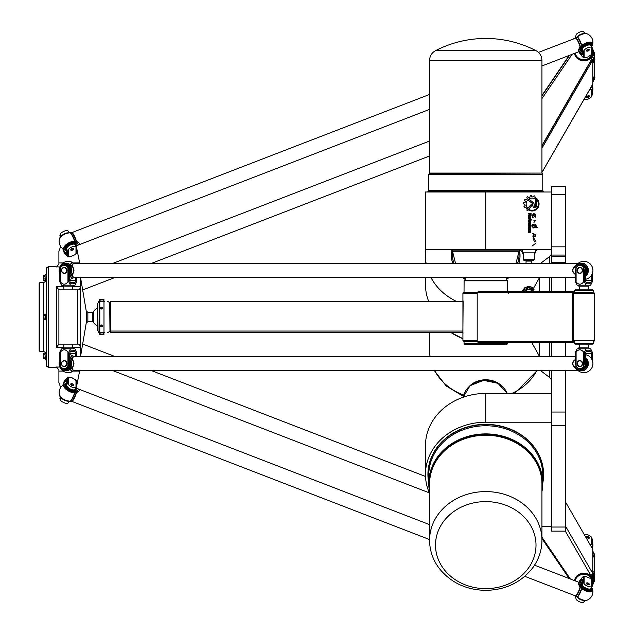 <?xml version="1.0" encoding="UTF-8"?>
<svg xmlns="http://www.w3.org/2000/svg" width="634" height="634" viewBox="0 0 634 634"><rect width="100%" height="100%" fill="white"/><g stroke="black" fill="none" stroke-linecap="round" stroke-linejoin="round"><path stroke-width="0.95" d="M551.699 527.028L551.699 531.141L565.409 531.141L565.409 527.028L551.699 527.028L551.699 425.731L565.409 425.731L565.409 412.029L551.699 412.029L551.699 425.731M551.699 277.367L551.699 291.236M551.699 342.764L551.699 356.633M551.699 370.557L551.699 412.029M551.699 194.757L565.409 194.757L565.409 186.531L551.699 186.531L551.699 263.443M539.645 342.764L539.645 356.633L531.863 342.764M531.863 291.236L539.645 277.367L539.645 291.236M565.409 425.731L565.409 527.028M551.699 256.524L565.409 256.524L565.409 255.058L551.699 255.058L565.409 255.058L565.409 246.832L551.699 246.832M565.409 263.443L565.409 262.738L551.699 262.738M565.409 277.367L565.409 291.236M565.409 342.764L565.409 356.633M565.409 370.557L565.409 412.029M565.409 194.757L565.409 246.832M565.409 256.524L565.409 262.738M526.466 291.236L526.466 290.214L528.067 289.159L526.204 290.055L526.204 291.157L525.602 291.347M531.974 291.347L531.371 291.157L531.371 290.055L529.517 289.159L531.118 290.214L531.118 291.236M531.118 288.319L529.517 287.733A1.094 0.951 180 0 1 529.517 289.159L528.067 289.159A1.094 0.951 180 0 1 528.067 287.733L531.34 288.319L531.53 289.262A2.742 2.377 0 0 0 531.371 288.478M528.067 289.532L529.517 289.532M525.57 291.236A3.289 2.845 0 0 1 525.602 289.928L526.244 289.69M529.517 287.63L526.204 288.478L526.846 287.86M530.729 287.86L531.34 288.319M531.371 289.572L531.974 289.928L531.371 289.572M531.34 289.69L531.974 289.928A3.289 2.845 0 0 1 532.029 291.133M528.067 287.63L526.466 288.319M456.393 301.38A60.301 52.218 180 0 1 430.858 277.367M426.111 263.443A60.301 52.218 180 0 1 425.462 255.764A60.301 52.218 180 0 1 425.882 249.574M520.015 255.629A34.26 29.671 180 0 1 520.015 255.764A34.26 29.671 180 0 1 518.85 263.443M509.245 277.367A34.26 29.671 180 0 1 506.312 279.499M465.197 279.499A34.26 29.671 180 0 1 462.273 277.367M452.66 263.443A34.26 29.671 180 0 1 451.495 255.764A34.26 29.671 180 0 1 451.495 255.629M518.763 263.443A34.26 29.671 0 0 0 520.015 255.494A34.26 29.671 0 0 0 519.515 250.43M452.002 250.43A34.26 29.671 0 0 0 451.495 255.494A34.26 29.671 0 0 0 452.747 263.443M462.606 277.367A34.26 29.671 0 0 0 465.197 279.229M506.312 279.229A34.26 29.671 0 0 0 508.904 277.367M462.923 332.882A60.301 52.218 180 0 1 462.218 332.62M428.679 301.38A60.301 52.218 180 0 1 425.462 284.547L425.462 277.367M541.943 526.656L551.699 526.656M551.699 393.437L485.755 393.437A60.301 52.218 180 0 0 425.462 445.662L425.462 474.438A60.301 52.218 180 0 0 429.567 493.395M428.75 483.132A57.829 50.086 0 0 1 427.926 474.715A57.829 50.086 0 0 1 485.755 424.629A57.829 50.086 0 0 1 543.592 474.715A57.829 50.086 0 0 1 542.767 483.132M428.75 475.128L428.75 483.266A57.012 49.373 180 0 0 429.567 491.627L428.75 483.266A57.012 49.373 180 0 1 485.755 433.894A57.012 49.373 180 0 1 542.767 483.266A57.012 49.373 180 0 1 541.943 491.627L542.767 483.266L542.767 475.128A57.012 49.373 0 0 0 485.755 425.755A57.012 49.373 0 0 0 428.75 475.128M551.699 422.22L485.755 422.22A60.301 52.218 180 0 0 425.462 474.438M427.926 474.573A57.829 50.086 0 0 1 427.926 474.438A57.829 50.086 0 0 1 485.755 424.352A57.829 50.086 0 0 1 543.592 474.438A57.829 50.086 0 0 1 543.592 474.573M485.755 588.637A50.252 43.516 0 0 1 442.239 523.359A50.252 43.516 0 0 1 529.271 523.359A50.252 43.516 0 0 1 485.755 588.637M528.558 200.376L532.449 203.593A1.173 1.173 0 0 1 532.877 204.497L532.877 205.852A1.902 1.902 0 0 0 534.779 207.754A1.902 1.902 0 0 0 536.681 205.852L536.657 198.529L535.413 199.876L535.413 205.852A0.642 0.642 0 0 1 534.779 206.494A0.642 0.642 0 0 1 534.137 205.852L534.137 204.362A2.1 2.1 0 0 0 533.384 202.745L529.612 199.607A4.501 4.501 0 0 0 528.558 200.376M531.403 204.267L527.036 208.974L527.036 210.845L532.33 205.131A0.634 0.634 0 0 0 532.291 204.235A0.634 0.634 0 0 0 531.403 204.267M532.988 227.257L537.822 227.503L533.566 225.062M537.822 227.503C535.714 227.693 535.936 222.36 535.35 225.038C535.896 226.14 531.855 222.479 532.473 226.092C533.028 229.667 532.608 223.231 534.565 225.696C535.231 227.661 536.316 228.264 537.822 227.503M532.988 228.066L533.654 227.852M532.925 236.498L534.684 235.919M535.714 234.857L532.719 233.225L534.288 236.371C532.401 235.586 532.298 235.793 533.963 236.997C535.144 236.72 535.722 236.007 535.714 234.857M529.865 215.576L529.865 214.062L530.618 214.062L530.618 215.6L529.865 215.576M528.629 215.568L528.629 216.17L529.493 215.829A0.555 0.555 0 0 0 530.048 216.384L530.476 216.384A0.61 0.61 0 0 0 531.086 215.774L531.086 213.507L528.629 213.507L528.629 214.062L529.469 214.062L529.469 215.132L528.629 215.568M529.073 224.198L529.073 223.39L529.81 223.065L530.135 224.198L529.073 224.198M528.629 223.2L528.629 224.404A0.65 0.65 0 0 0 529.279 225.054L529.929 225.054A0.65 0.65 0 0 0 530.579 224.404L530.579 223.2A0.65 0.65 0 0 0 529.929 222.55L529.279 222.55A0.65 0.65 0 0 0 528.629 223.2M530.175 232.789L530.579 230.879L529.445 230.887L529.192 232.298L529.049 230.514L528.629 230.514L528.629 232.432L529.414 232.829L530.064 231.03L530.175 232.789M528.629 226.005L530.135 226.005L530.579 226.615L531.126 225.458L528.629 225.458L528.629 226.005M531.126 226.861L530.706 227.432L531.126 226.861M528.629 227.432L530.579 227.432L530.579 226.861L528.629 226.861L528.629 227.432M529.826 228.359L530.111 230.158L530.579 230.158L530.579 228.478A0.65 0.65 0 0 0 529.921 227.828L529.271 227.828A0.634 0.634 0 0 0 528.629 228.462L528.629 230.158L529.097 230.158L529.097 228.636L529.826 228.359M529.073 218.334L529.073 217.525L529.81 217.2L530.135 218.334L529.073 218.334M529.929 219.19A0.65 0.65 0 0 0 530.579 218.548L530.579 217.335A0.65 0.65 0 0 0 529.929 216.693L529.279 216.693A0.65 0.65 0 0 0 528.629 217.335L528.629 218.548A0.65 0.65 0 0 0 529.279 219.19L529.929 219.19M529.073 220.442L530.111 220.117L529.818 221.615L529.073 221.29L529.073 220.442M528.629 221.48A0.65 0.65 0 0 0 529.279 222.13L529.929 222.13A0.65 0.65 0 0 0 530.579 221.48L530.579 220.117L531.221 220.117L531.221 219.586L529.295 219.586A0.666 0.666 0 0 0 528.629 220.252L528.629 221.48M531.997 246.103L535.904 243.147L531.997 246.103M535.334 217.2C536.34 215.742 535.706 214.443 533.432 213.317C532.623 214.704 532.417 216.131 532.798 217.589C533.749 216.17 536.15 217.652 533.376 215.243C534.177 213.753 534.834 214.411 535.334 217.2L534.969 216.836M532.766 217.605L532.877 215.164M533.654 237.798L535.69 241.197M532.98 238.012L534.462 241.855M535.682 220.41L533.963 222.407L535.682 220.41L533.733 220.862M537.537 199.583L537.537 200.756A6.364 6.364 0 0 1 529.287 209.696L528.811 210.203A7.029 7.029 0 0 0 537.537 199.583M527.298 207.413A5.865 5.865 0 0 1 535.128 198.965L535.968 198.054A7.093 7.093 0 0 0 534.938 197.483L534.93 196.033A8.432 8.432 0 0 0 534.01 195.755L533.123 196.944A7.093 7.093 0 0 0 531.878 196.865L531.244 195.557A8.432 8.432 0 0 0 530.238 195.716L529.976 197.166A7.093 7.093 0 0 0 528.851 197.618L527.726 196.706A8.432 8.432 0 0 0 526.838 197.317L527.25 198.719A7.093 7.093 0 0 0 526.426 199.615L525.023 199.274A8.432 8.432 0 0 0 524.484 200.201L525.475 201.255A7.093 7.093 0 0 0 525.103 202.444L523.692 202.721A8.432 8.432 0 0 0 523.605 203.799L524.952 204.362A7.093 7.093 0 0 0 525.126 205.567L523.993 206.486A8.432 8.432 0 0 0 524.358 207.445L525.816 207.366A7.093 7.093 0 0 0 526.442 208.317L527.298 207.413M551.699 192.015L425.462 192.015L425.462 249.574L551.699 249.574M534.272 253.957L535.365 252.863L535.365 250.414L537.561 249.574L534.272 252.863L522.21 252.863L523.573 253.957M525.602 260.534L526.046 261.089L531.53 261.089L531.522 263.443L526.054 263.443L526.046 261.089L525.499 260.534M531.371 261.089L531.974 260.534M515.973 263.443L519.016 251.262L520.015 249.574L523.304 252.863L523.304 259.718L524.128 260.534L533.448 260.534L534.272 259.718L523.304 259.718L524.128 260.534L525.435 260.534M534.272 252.863L534.272 259.718L533.448 260.534M532.077 260.534L531.53 261.089M429.408 173.462L541.943 173.074L429.567 173.074L428.75 174.35L428.75 190.644L542.767 190.644L543.592 191.468L427.926 191.468L427.926 192.015M520.015 250.121L451.495 250.121L451.495 249.574M485.755 50.657L435.51 50.657A109.634 109.634 0 0 1 536.007 50.657L485.755 50.657M581.354 51.021L582.099 52.471L580.982 53.906L579.642 51.306M580.982 53.906L581.378 54.389L581.719 53.66L581.378 54.334M582.274 53.644L581.378 53.993L582.099 52.471M575.506 38.214L576.1 34.601A4.937 2.251 152.8 0 1 583.613 31.7L584.516 33.079M584.136 50.213A4.937 2.251 -27.2 0 1 591.649 47.312L591.649 54.429L587.892 56.965L585.341 57.678L584.136 57.329L584.136 50.213L583.232 51.56L583.232 57.314L581.616 55.824L579.278 51.489M584.136 57.329A10.691 9.256 180 0 1 583.232 57.314L583.026 57.742L585.341 57.678M592.148 47.613L591.165 45.696A4.937 2.251 152.8 0 0 586.26 45.703A4.937 2.251 152.8 0 0 582.274 49.698L582.274 54.627A2.195 0.444 -111.1 0 1 582.171 54.936A2.195 0.444 -111.1 0 1 581.378 53.993M586.981 51.124A1.648 0.753 -27.2 0 1 586.434 50.879A1.648 0.753 -27.2 0 1 587.552 49.452A1.648 0.753 -27.2 0 1 589.358 49.373A1.648 0.753 -27.2 0 1 589.248 49.959M579.872 53.597A4.383 3.796 -0 0 0 581.235 55.079A4.383 3.796 180 0 1 579.492 52.051A4.383 3.796 -0 0 0 579.872 53.597M576.805 37.358A4.937 2.251 -27.2 0 1 584.191 33.713M590.975 55.324L592.243 53.835L592.243 48.081L591.649 47.312L592.243 48.081M586.981 97.723A1.648 0.753 -27.2 0 1 586.434 97.47A1.648 0.753 -27.2 0 1 587.892 95.892A1.648 0.753 -27.2 0 1 589.358 95.964A1.648 0.753 -27.2 0 1 589.248 96.558M589.889 89.259L591.649 89.513L591.649 96.63L592.243 94.672L592.243 88.918L591.585 86.303M591.649 96.63A4.937 2.251 -27.2 0 1 584.136 99.53L584.136 99.237M586.767 350.166L589.992 350.166L588.606 351.537L586.371 351.537L586.371 350.848M588.606 351.537L590.389 351.537L589.992 350.166M586.767 283.834L586.371 282.463L588.606 282.463L589.992 283.834L586.767 283.834L586.379 283.255M589.992 283.834L590.389 282.463L588.606 282.463M579.856 368.528A4.937 4.509 90 0 1 576.1 366.325L576.1 352.084C578.604 349.057 581.109 349.057 583.613 352.084L583.613 366.325A4.937 4.509 90 0 1 579.856 368.528L580.974 368.528A4.937 4.509 -90 0 0 585.475 363.591L585.475 353.724L591.284 353.724A2.195 0.896 90 0 0 590.389 351.537M591.284 353.724L591.284 358.408M583.613 366.325L584.516 363.591L584.516 352.084L586.133 348.795L590.626 348.795L592.243 352.084L592.243 360.16M588.178 347.147L589.794 348.795M586.371 351.537A2.195 0.896 90 0 0 585.475 353.724M591.284 275.592L591.284 280.276L585.475 280.276A2.195 0.896 90 0 0 586.371 282.463M585.475 280.276L585.475 270.409A4.937 4.509 -90 0 0 580.974 265.472L579.856 265.472A4.937 4.509 90 0 1 583.613 267.675L583.613 281.916C581.109 284.943 578.604 284.943 576.1 281.916L576.1 267.675A4.937 4.509 90 0 1 579.856 265.472M592.243 273.84L592.243 281.916L590.626 285.205L586.133 285.205L584.516 281.916L584.516 270.409L583.613 267.675M589.794 285.205L588.257 286.853L579.492 286.853L577.954 285.205M590.389 282.463A2.195 0.896 90 0 0 591.284 280.276M579.856 273.42A3.011 2.75 90 0 1 577.106 270.409A3.011 2.75 90 0 1 579.856 267.389A3.011 2.75 90 0 1 582.606 270.409A3.011 2.75 90 0 1 579.856 273.42C576.274 271.407 576.274 269.402 579.856 267.389M576.1 267.675L575.506 270.409L575.506 281.916L577.122 285.205L586.133 285.205M580.784 285.205L586.965 285.205M590.626 285.205L581.616 285.205M579.856 360.58A3.011 2.75 90 0 1 582.606 363.591A3.011 2.75 90 0 1 579.856 366.611A3.011 2.75 90 0 1 577.106 363.591A3.011 2.75 90 0 1 579.856 360.58C576.274 362.593 576.274 364.598 579.856 366.611M586.133 348.795L577.122 348.795L575.506 352.084L575.506 363.591L576.1 366.325M588.257 344.135L588.257 347.147L579.492 347.147L577.954 348.795M579.642 582.694L580.982 580.094L582.099 581.529L581.354 582.979M582.099 581.529L581.378 580.007L582.274 580.356M581.378 579.666L581.719 580.34L581.378 579.611L580.982 580.094M592.148 586.387L591.165 588.304A4.937 2.251 27.2 0 1 586.26 588.297A4.937 2.251 27.2 0 1 582.274 584.302L582.274 579.373A2.195 0.444 -68.9 0 0 582.171 579.064A2.195 0.444 -68.9 0 0 581.378 580.007M579.278 582.511L581.616 578.176L583.232 576.686L583.232 582.44L584.136 583.787L584.136 576.671L585.341 576.322L590.975 578.676L591.649 579.571L591.649 586.688L592.243 585.919L592.243 580.165L590.975 578.676M585.341 576.322L583.026 576.258L583.232 576.686A10.691 9.256 -0 0 1 584.136 576.671M584.516 600.921L583.613 602.3A4.937 2.251 27.2 0 1 576.1 599.399L575.506 595.786M589.248 537.442A1.648 0.753 -152.8 0 1 589.358 538.036A1.648 0.753 -152.8 0 1 587.892 538.107A1.648 0.753 -152.8 0 1 586.434 536.53A1.648 0.753 -152.8 0 1 586.981 536.277M591.681 547.451L592.243 545.082L592.243 539.328L591.649 537.37L591.649 544.487L590.151 544.796M584.191 534.446A4.937 2.251 -152.8 0 1 591.649 537.37M589.248 584.041A1.648 0.753 -152.8 0 1 589.358 584.627A1.648 0.753 -152.8 0 1 587.552 584.548A1.648 0.753 -152.8 0 1 586.434 583.121A1.648 0.753 -152.8 0 1 586.981 582.876M579.872 580.403A4.383 3.796 180 0 0 579.492 581.949A4.383 3.796 -0 0 1 581.235 578.921A4.383 3.796 180 0 0 579.872 580.403M584.191 600.287A4.937 2.251 -152.8 0 1 576.805 596.642M584.136 583.787A4.937 2.251 -152.8 0 0 591.649 586.688L592.243 585.919M585.475 274.728A6.031 5.508 -90 0 0 586.743 268.142A6.031 5.508 -90 0 0 581.64 264.378A6.031 5.508 -90 0 0 577.946 265.939M585.475 276.384A7.275 6.649 -90 0 0 586.981 266.003A7.275 6.649 -90 0 0 577.447 264.798A7.759 3.162 -90 0 1 578.787 262.928L578.747 262.952A7.6 3.099 90 0 0 578.747 262.952A7.6 3.099 90 0 0 577.154 265.044L576.013 266.066L577.526 264.972A7.061 6.443 90 0 1 586.719 266.05A7.061 6.443 90 0 1 585.475 276.075M578.747 262.952L577.59 263.506A7.029 2.861 -90 0 0 575.941 265.908L576.013 266.066M575.838 265.979L575.878 268.214M575.632 274.585C571.931 271.796 571.931 269.006 575.632 266.225M577.709 263.451A6.958 2.837 90 0 0 575.632 266.05C571.599 268.951 571.599 271.851 575.632 274.76M69.811 274.728A6.031 5.508 -90 0 0 71.484 270.409A6.031 5.508 -90 0 0 65.976 264.378A6.031 5.508 -90 0 0 62.283 265.939M59.842 272.565A7.061 6.443 90 0 1 62.362 264.56A7.061 6.443 90 0 1 70.089 264.972L70.414 265.226L70.263 264.798A7.275 6.649 -90 0 0 62.116 264.513A7.275 6.649 -90 0 0 59.842 273.08M73.314 262.936A7.759 3.162 90 0 0 73.298 262.928A7.759 3.162 90 0 0 70.263 264.798L70.089 264.972M69.811 276.384A7.275 6.649 -90 0 0 70.263 276.012A7.759 3.162 90 0 0 73.298 277.882A7.759 3.162 90 0 0 73.314 277.874L73.338 277.858A7.6 3.099 -90 0 1 70.548 275.766L71.61 274.744L70.089 275.838A7.061 6.443 90 0 1 69.811 276.075M70.414 265.226L71.745 265.908L70.548 265.044A7.6 3.099 -90 0 1 73.338 262.952L73.298 262.928A9.042 9.042 0 0 0 59.842 273.84M74.337 277.367A7.029 2.861 90 0 1 71.745 274.902L71.61 274.744M71.61 266.066L71.745 265.908A7.029 2.861 90 0 1 74.337 263.443M71.84 274.831L71.84 265.979M71.983 266.225C74.36 269.014 74.36 271.804 71.983 274.585M575.506 277.367L74.241 277.367A6.958 2.837 -90 0 1 72.03 274.76C74.574 271.859 74.574 268.959 72.03 266.05A6.958 2.837 -90 0 1 74.241 263.443L577.725 263.443M577.946 368.061A6.031 5.508 -90 0 0 581.64 369.622A6.031 5.508 -90 0 0 586.743 365.858A6.031 5.508 -90 0 0 585.475 359.272M585.475 357.925A7.061 6.443 90 0 1 586.719 367.95A7.061 6.443 90 0 1 577.526 369.028L577.447 369.202A7.275 6.649 -90 0 0 586.981 367.997A7.275 6.649 -90 0 0 585.475 357.616M577.209 368.774L575.941 368.092L577.154 368.956A7.6 3.099 90 0 0 578.747 371.048L578.787 371.072A7.759 3.162 -90 0 1 577.447 369.202L577.526 369.028M576.013 367.934L575.941 368.092A7.029 2.861 -90 0 0 577.59 370.494L578.747 371.048A7.6 3.099 90 0 0 578.771 371.064M575.878 365.786L575.838 368.021M575.632 367.775C571.931 364.986 571.931 362.196 575.632 359.415M575.632 359.24C571.599 362.141 571.599 365.041 575.632 367.95A6.958 2.837 90 0 0 577.709 370.549M62.283 368.061A6.031 5.508 -90 0 0 65.976 369.622A6.031 5.508 -90 0 0 71.484 363.591A6.031 5.508 -90 0 0 69.811 359.272M69.811 357.925A7.061 6.443 90 0 1 70.089 358.162L70.414 358.416L70.263 357.988A7.275 6.649 -90 0 0 69.811 357.616M70.414 358.416L71.745 359.098L70.548 358.234A7.6 3.099 -90 0 1 73.338 356.142L73.298 356.118A7.759 3.162 90 0 0 73.298 356.118A7.759 3.162 90 0 0 70.263 357.988L70.089 358.162M59.842 360.92A7.275 6.649 -90 0 0 62.116 369.487A7.275 6.649 -90 0 0 70.263 369.202A7.759 3.162 90 0 0 73.298 371.072A7.759 3.162 90 0 0 73.314 371.064M70.089 369.028L71.745 368.092L70.089 369.028A7.061 6.443 90 0 1 62.362 369.44A7.061 6.443 90 0 1 59.842 361.435M59.842 360.16A9.042 9.042 0 0 0 73.298 371.072L73.338 371.048A7.6 3.099 -90 0 1 70.548 368.956L70.414 368.774M74.337 370.557A7.029 2.861 90 0 1 71.745 368.092L71.61 367.934M71.61 359.256L71.745 359.098A7.029 2.861 90 0 1 74.337 356.633M71.84 368.021L71.84 359.169M71.983 359.415C74.36 362.204 74.36 364.994 71.983 367.775M577.725 370.557L74.241 370.557A6.958 2.837 -90 0 1 72.03 367.95C74.574 365.049 74.574 362.149 72.03 359.24A6.958 2.837 -90 0 1 74.241 356.633L575.506 356.633M71.103 350.166L74.329 350.166L72.942 351.537L70.707 351.537L70.707 350.848M72.942 351.537L74.725 351.537L74.329 350.166M71.103 283.834L70.707 282.463L72.942 282.463L74.329 283.834L71.103 283.834L70.715 283.255M74.329 283.834L74.725 282.463L72.942 282.463M64.192 368.528A4.937 4.509 90 0 1 60.436 366.325L60.436 352.084C62.94 349.057 65.445 349.057 67.949 352.084L67.949 366.325A4.937 4.509 90 0 1 64.192 368.528L65.31 368.528A4.937 4.509 -90 0 0 69.811 363.591L69.811 353.724L75.62 353.724A2.195 0.896 90 0 0 74.725 351.537M75.62 353.724L75.62 356.633M67.949 366.325L68.852 363.591L68.852 352.084L70.469 348.795L74.963 348.795L76.579 352.084L76.579 356.633M72.514 347.147L74.13 348.795M70.707 351.537A2.195 0.896 90 0 0 69.811 353.724M75.62 277.367L75.62 280.276L69.811 280.276A2.195 0.896 90 0 0 70.707 282.463M69.811 280.276L69.811 270.409A4.937 4.509 -90 0 0 65.31 265.472L64.192 265.472A4.937 4.509 90 0 1 67.949 267.675L67.949 281.916C65.445 284.943 62.94 284.943 60.436 281.916L60.436 267.675A4.937 4.509 90 0 1 64.192 265.472M76.579 277.367L76.579 281.916L74.963 285.205L70.469 285.205L68.852 281.916L68.852 270.409L67.949 267.675M74.13 285.205L72.593 286.853L63.828 286.853L62.829 285.34M74.725 282.463A2.195 0.896 90 0 0 75.62 280.276M64.192 273.42A3.011 2.75 90 0 1 61.443 270.409A3.011 2.75 90 0 1 64.192 267.389A3.011 2.75 90 0 1 66.942 270.409A3.011 2.75 90 0 1 64.192 273.42C60.61 271.407 60.61 269.402 64.192 267.389M62.29 285.205L62.806 285.332M60.436 267.675L59.842 270.409L59.842 281.916L61.458 285.205L70.469 285.205M65.12 285.205L71.301 285.205M74.963 285.205L65.952 285.205M64.192 360.58A3.011 2.75 90 0 1 66.942 363.591A3.011 2.75 90 0 1 64.192 366.611A3.011 2.75 90 0 1 61.443 363.591A3.011 2.75 90 0 1 64.192 360.58C60.61 362.593 60.61 364.598 64.192 366.611M65.952 348.795L70.469 348.795L61.458 348.795L59.842 352.084L59.842 363.591L60.436 366.325M62.837 348.66L71.301 348.795M70.469 348.795L65.12 348.795M46.52 267.936L46.282 365.612L46.52 267.936L48.335 266.668L48.652 367.435L48.652 266.565L59.85 266.954M46.282 319.687L45.236 319.916L45.236 314.084L46.282 314.313M45.062 278.944L43.477 278.944L43.477 280.363L45.062 280.363L45.062 275.307L43.477 275.307L43.326 275.861L43.453 275.394M44.951 353.891L43.477 353.637L43.326 358.139L43.477 358.693L45.062 358.693L45.062 353.637M45.062 276.416L43.477 276.416L43.477 278.944M43.477 275.307L43.477 276.416M45.062 357.275L43.477 357.275L43.477 358.693M43.477 280.363L43.326 275.861M43.477 353.637L43.477 357.275M45.062 314.472L43.477 314.472L43.477 319.528L43.477 314.472M43.477 319.528L45.062 319.528L45.062 315.581L43.477 315.581M45.062 315.581L44.951 314.726M80.272 277.367L80.272 356.633M46.131 280.902L43.54 282.74L43.54 314.472M39.704 282.74L39.157 283.287L39.157 350.713L39.704 351.26L39.704 282.74L43.54 282.74M63.804 286.6L56.426 286.6L58.891 289.865L79.646 289.865L80.272 286.6L72.617 286.6M63.162 262.904L58.891 262.904L58.891 264.109L56.426 266.954M79.741 263.443L79.622 262.73L79.741 263.443M72.617 347.4L80.272 347.4L79.646 344.135L58.891 344.135L56.426 347.4L63.804 347.4M59.85 367.046L56.426 367.046L58.891 369.891L58.891 371.096L63.162 371.096M73.267 371.096L79.646 371.096L79.741 370.557L76.579 386.336M60.634 387.58L58.891 382.461L58.891 371.096M58.891 344.135L58.891 289.865M58.891 262.904L58.891 251.539L60.634 246.42M73.267 262.904L79.646 262.904L76.579 247.664M45.062 318.109L43.477 318.109M45.062 354.747L43.477 354.747M65.651 250.113L66.435 251.635L65.318 253.069L63.241 249.043M65.318 253.069L65.714 253.552L66.055 252.823L65.714 253.497M66.61 252.808L65.714 253.156L66.435 251.635M59.842 238.273L60.436 233.764A4.937 2.251 152.8 0 1 67.949 230.863L68.852 232.242M68.472 249.376A4.937 2.251 -27.2 0 1 75.985 246.475L75.985 253.592L74.939 254.765L69.677 256.841L68.472 256.493L68.472 249.376L67.569 250.723L67.569 256.477L65.952 254.987L62.655 248.623M68.472 256.493A10.691 9.256 180 0 1 67.569 256.477L67.362 256.905L69.677 256.841M76.484 246.777L75.501 244.859A4.937 2.251 152.8 0 0 70.596 244.867A4.937 2.251 152.8 0 0 66.61 248.861L66.61 253.79A2.195 0.444 -111.1 0 1 66.507 254.099A2.195 0.444 -111.1 0 1 65.714 253.156M71.317 250.295A1.648 0.753 -27.2 0 1 70.77 250.042A1.648 0.753 -27.2 0 1 71.888 248.615A1.648 0.753 -27.2 0 1 73.695 248.536A1.648 0.753 -27.2 0 1 73.584 249.122M63.828 251.064L63.828 251.215A4.383 3.796 0 0 0 64.208 252.76A4.383 3.796 0 0 0 65.571 254.242M61.023 236.744A4.937 2.251 -27.2 0 1 68.527 232.876M75.311 254.496L76.579 252.998L76.579 247.244L75.985 246.475L76.579 247.244M76.579 386.756L75.985 387.525A4.937 2.251 -152.8 0 1 68.472 384.624L68.472 377.507L69.677 377.159L72.228 377.872L75.985 380.408L75.985 387.525L76.579 386.756L76.579 381.002L75.311 379.504M63.241 384.957L65.183 381.2L66.57 382.096L65.651 383.887M62.655 385.377L65.952 379.013L67.569 377.523L67.569 383.277L66.61 385.139L66.61 380.21A2.195 0.444 -68.9 0 0 66.507 379.901A2.195 0.444 -68.9 0 0 65.714 380.844L66.451 381.129M65.714 380.844L65.183 381.2L65.714 380.844M73.584 384.878A1.648 0.753 -152.8 0 1 73.695 385.464A1.648 0.753 -152.8 0 1 71.888 385.385A1.648 0.753 -152.8 0 1 70.77 383.958A1.648 0.753 -152.8 0 1 71.317 383.705M65.571 379.758A4.383 3.796 180 0 0 63.828 382.785L63.828 382.936M68.527 401.124A4.937 2.251 -152.8 0 1 61.023 397.256M66.61 385.139A4.937 2.251 27.2 0 0 70.596 389.133A4.937 2.251 27.2 0 0 75.501 389.141L76.484 387.223M69.677 377.159L67.362 377.095L67.569 377.523A10.691 9.256 0 0 1 68.472 377.507M68.852 401.758L67.949 403.137A4.937 2.251 27.2 0 1 60.436 400.236L59.842 395.727M67.569 383.277L68.472 384.624M67.901 401.005A4.66 2.124 -152.8 0 1 61.482 397.7M65.738 384.798A6.031 2.75 27.2 0 0 65.08 385.424A6.031 2.75 27.2 0 0 70.445 391.194A6.031 2.75 27.2 0 0 75.803 390.94A6.031 2.75 27.2 0 0 75.953 390.306A6.031 2.75 27.2 0 0 75.929 390.053A5.904 2.694 27.2 0 0 75.605 388.943M76.246 392.7L74.939 392.692A7.6 1.545 -68.9 0 1 70.548 401.211L70.263 401.203A7.275 3.321 -152.8 0 1 63.677 399.262A7.275 3.321 -152.8 0 1 59.461 394.8A9.042 9.042 0 0 1 64.985 384.069L66.61 383.808A7.275 3.321 27.2 0 0 64.985 384.069A7.275 3.321 27.2 0 0 65.873 389.189A7.275 3.321 27.2 0 0 74.638 392.708L76.143 392.708A7.029 1.434 111.1 0 1 71.745 401.251L70.469 401.203M74.875 392.486L74.638 392.708A7.759 1.577 111.1 0 1 70.263 401.203L71.721 401.259M72.007 401.322L73.417 401.996L72.03 401.322A6.958 1.419 -68.9 0 0 76.452 392.723L78.434 389.007L76.143 388.214M76.017 388.143L76.452 388.373M76.072 392.525L76.215 388.285L78.434 389.007L429.567 524.619M76.46 388.404C80.153 389.696 80.153 391.091 76.46 392.589M583.565 600.168A4.66 2.124 -152.8 0 1 577.186 596.919L577.511 597.149M581.402 583.962A6.031 2.75 27.2 0 0 580.744 584.588A6.031 2.75 27.2 0 0 580.601 585.222A6.031 2.75 27.2 0 0 585.475 590.096A6.031 2.75 27.2 0 0 591.467 590.103A6.031 2.75 27.2 0 0 591.593 589.216M575.632 595.825L573.651 595.199L575.632 595.825A6.958 1.419 111.1 0 0 580.062 587.235L581.822 588.598A7.275 3.321 27.2 0 0 589.358 591.871A7.275 3.321 27.2 0 0 592.624 589.398A7.275 3.321 27.2 0 0 591.57 587.52L592.624 589.398A9.042 9.042 0 0 1 587.1 600.129A7.275 3.321 -152.8 0 1 577.447 597.093L577.463 597.141C580.99 599.796 584.199 600.794 587.1 600.129M591.546 587.559A7.061 3.225 -152.8 0 1 590.373 591.641A7.061 3.225 -152.8 0 1 581.996 588.471L581.822 588.598A7.759 1.577 -68.9 0 1 577.447 597.093L575.981 596.023M581.996 588.471L581.536 588.352A7.6 1.545 111.1 0 1 577.154 596.871L575.941 595.992A7.029 1.434 -68.9 0 0 580.348 587.449L580.245 587.361M580.078 582.884L580.102 587.108C577.725 583.264 577.725 581.869 580.102 582.923L578.676 582.21L581.616 582.995M580.102 582.923L581.996 583.042M580.102 587.108L578.668 582.21L534.533 565.163M575.854 38.064L577.162 37.097A4.66 2.124 -27.2 0 1 583.565 33.832M591.593 44.784A6.031 2.75 152.8 0 0 591.467 43.897A6.031 2.75 152.8 0 0 586.109 43.635A6.031 2.75 152.8 0 0 580.601 48.778A6.031 2.75 152.8 0 0 580.744 49.412A6.031 2.75 152.8 0 0 581.402 50.038M575.838 38.064L575.957 37.985A7.029 1.434 -111.1 0 1 580.348 46.551L581.996 45.529A7.061 3.225 -27.2 0 1 590.373 42.359A7.061 3.225 -27.2 0 1 591.546 46.441M581.996 45.529L581.822 45.402A7.759 1.577 -111.1 0 0 577.447 36.907A7.275 3.321 -27.2 0 1 587.1 33.871A9.042 9.042 0 0 1 592.624 44.602L591.577 46.496A7.275 3.321 152.8 0 0 592.624 44.602A7.275 3.321 152.8 0 0 589.358 42.129A7.275 3.321 152.8 0 0 581.822 45.402L581.536 45.648A7.6 1.545 68.9 0 0 577.154 37.129L575.957 37.985M573.627 38.817L575.632 38.175A6.958 1.419 68.9 0 1 580.062 46.765L580.475 46.662M587.1 33.871C584.199 33.206 580.99 34.204 577.463 36.859L577.526 36.851M575.624 38.167L538.472 52.392M581.616 51.005L581.822 51.005A7.275 3.321 152.8 0 0 582.274 51.021L581.822 51.005M581.679 45.775L580.245 46.639L580.34 51.013L578.676 51.79L580.102 51.077C577.725 52.131 577.725 50.736 580.102 46.892M582.274 50.974A7.061 3.225 -27.2 0 1 581.996 50.958L580.078 51.116M581.996 50.958L580.102 51.077M580.245 46.639L578.668 51.79L541.943 65.976M61.482 236.3A4.66 2.124 -27.2 0 1 67.901 232.995M65.08 248.576L66.61 249.542A5.904 2.694 -27.2 0 1 68.551 244.019A5.904 2.694 -27.2 0 1 75.929 243.916A6.031 2.75 152.8 0 0 75.953 243.694A6.031 2.75 152.8 0 0 75.803 243.06A6.031 2.75 152.8 0 0 69.185 243.369A6.031 2.75 152.8 0 0 65.08 248.576A6.031 2.75 152.8 0 0 65.738 249.202M66.61 250.137A7.061 3.225 -27.2 0 1 65.373 245.604A7.061 3.225 -27.2 0 1 74.558 241.514L76.452 241.277A6.958 1.419 -111.1 0 0 72.03 232.678L73.409 232.012L70.469 232.797M74.875 241.514L74.638 241.292A7.759 1.577 68.9 0 0 70.263 232.797L70.223 232.781C65.088 233.233 61.498 235.373 59.461 239.2A7.275 3.321 -27.2 0 1 63.677 234.738A7.275 3.321 -27.2 0 1 70.263 232.797L70.176 232.789M76.072 241.475L74.939 241.308A7.6 1.545 -111.1 0 0 70.548 232.789L71.721 232.741M76.143 245.786L76.143 241.292A7.029 1.434 68.9 0 0 71.745 232.749L71.84 232.733M74.558 241.514L74.638 241.292A7.275 3.321 152.8 0 0 65.873 244.811A7.275 3.321 152.8 0 0 64.985 249.931A7.275 3.321 152.8 0 0 66.61 250.184L64.985 249.931A9.042 9.042 0 0 1 59.461 239.2M429.567 109.381L78.434 244.993L76.246 241.3M76.46 241.411C80.153 242.909 80.153 244.304 76.46 245.596M462.923 331.059L110.395 331.059M462.875 301.38L110.395 301.38L110.395 332.62L462.875 332.62L463.145 300.944M109.959 317L109.959 303.298L109.959 330.702L110.395 330.702M100.093 332.921L103.382 332.921L103.382 334.023L101.741 334.57L100.093 334.023L100.093 332.921M103.928 332.921L103.928 334.57L103.928 332.921L104.483 332.731M99.269 332.731L103.992 332.731L103.992 301.269C108.676 301.269 108.676 301.269 103.992 301.269C108.676 301.269 108.676 301.269 103.992 301.269L99.269 301.269L98.999 332.921L99.546 332.921L99.546 334.57L101.392 334.57M103.928 334.57L102.082 334.57L103.928 334.57M104.483 301.269L103.928 301.079L103.928 299.977L103.928 301.079M103.382 301.079L100.093 301.079L100.093 299.977L101.741 299.43L103.382 299.977L103.382 301.079M101.392 299.43L99.546 299.43L99.269 301.269M103.928 299.43L103.928 299.977L103.928 299.43L102.082 299.43M103.992 332.731C108.676 332.731 108.676 332.731 103.992 332.731C108.676 332.731 108.676 332.731 103.992 332.731L103.992 301.269M100.64 325.908L101.741 324.941L102.835 325.908A1.094 0.951 180 0 0 100.64 325.908A1.094 0.951 180 0 0 102.835 325.908M102.835 308.092L100.64 308.092A1.094 0.951 -0 0 0 102.835 308.092A1.094 0.951 -0 0 0 100.64 308.092M97.628 330.702L97.351 303.567L97.351 330.433L97.905 330.702L97.905 303.298L98.642 301.269M569.594 55.301L541.943 95.916M569.126 55.475L541.943 95.417M574.586 53.367A9.32 8.068 -0 0 0 580.673 60.317A9.32 8.068 -0 0 0 590.5 58.407L592.798 59.945L592.798 84.068L541.943 172.385M592.552 84.488A2.195 0.983 -150.1 0 0 592.735 84.314A2.195 0.983 -150.1 0 0 592.798 84.068M592.798 78.743A10.826 9.375 -0 0 0 594.478 75.311L594.478 76.793M594.597 78.6L592.798 82.087M593.392 62.275A10.826 9.375 180 0 1 592.798 63.115M592.798 60.65A10.826 9.375 -0 0 0 594.478 57.226L594.478 58.7M592.941 62.092A1.918 0.396 -68.4 0 1 592.798 62.156L594.209 61.403C595.025 59.39 595.096 58.479 594.43 58.677A1.918 0.396 111.6 0 0 593.353 60.317A1.918 0.396 111.6 0 0 593.02 62.243M592.798 61.157A1.918 0.396 -68.4 0 1 593.091 60.262M592.941 80.185A1.918 0.396 -68.4 0 1 592.798 80.241L594.209 79.496C595.025 77.483 595.096 76.571 594.43 76.769A1.918 0.396 111.6 0 0 593.353 78.402A1.918 0.396 111.6 0 0 593.02 80.336M592.798 79.25A1.918 0.396 -68.4 0 1 593.091 78.354M591.815 58.97L541.943 145.582M591.815 59.525L541.943 146.137M592.798 59.945L541.943 148.261M593.115 80.367L592.798 80.978M592.243 49.777A8.773 7.592 180 0 1 591.585 55.673A8.773 7.592 180 0 1 582.329 59.525A8.773 7.592 180 0 1 575.196 53.137M593.115 62.275L592.798 62.885M574.634 53.351A9.32 8.068 -0 0 0 579.428 59.414A9.32 8.068 -0 0 0 592.061 56.172A9.32 8.068 -0 0 0 593.194 52.321A9.32 8.068 -0 0 0 592.243 48.77M590.904 58.582A9.32 8.068 -0 0 0 592.061 57.131A9.32 8.068 -0 0 0 593.194 53.28L593.194 52.321M565.409 501.819L592.798 549.385L592.798 573.508L565.409 525.935M574.586 580.633A9.32 8.068 180 0 1 580.673 573.683A9.32 8.068 180 0 1 590.5 575.593L590.833 575.45A2.195 0.983 -29.9 0 0 592.798 573.508M592.798 570.885A10.826 9.375 -0 0 1 593.392 571.725M594.478 575.3L594.478 576.774A10.826 9.375 -0 0 1 594.597 577.352L594.597 578.866L591.784 574.206M594.478 557.207L594.478 558.689A10.826 9.375 180 0 0 592.798 555.257M592.798 552.793A10.826 9.375 -0 0 1 593.392 553.64M593.091 555.646A1.918 0.396 -111.6 0 1 592.798 554.75M593.02 553.664A1.918 0.396 68.4 0 0 593.725 556.406A1.918 0.396 68.4 0 0 594.43 557.231C595.698 557.262 593.329 552.048 593.02 553.664L592.798 553.751A1.918 0.396 -111.6 0 1 592.941 553.815M594.264 575.268A1.918 0.396 -111.6 0 1 594.177 575.418A1.918 0.396 -111.6 0 1 593.479 574.594A1.918 0.396 -111.6 0 1 592.798 572.843M593.02 571.757A1.918 0.396 68.4 0 0 593.725 574.499A1.918 0.396 68.4 0 0 594.43 575.323C595.698 575.355 593.329 570.132 593.02 571.757L592.798 571.844A1.918 0.396 -111.6 0 1 592.941 571.908M569.126 578.525L541.943 538.583M469.112 386.526A21.651 18.751 -0 0 1 502.405 386.526M570.354 578.993L541.943 537.26M594.597 577.352L592.568 574.119M594.478 576.774L592.79 573.572M575.196 580.863A8.773 7.592 -0 0 1 582.329 574.475A8.773 7.592 -0 0 1 591.585 578.327A8.773 7.592 -0 0 1 592.243 584.223M593.115 553.633L592.798 553.022M593.115 571.725L592.798 571.115M592.243 585.23A9.32 8.068 180 0 0 593.194 581.679A9.32 8.068 180 0 0 592.061 577.828A9.32 8.068 180 0 0 579.428 574.586A9.32 8.068 180 0 0 574.634 580.649M593.194 581.679L593.194 580.72A9.32 8.068 180 0 0 592.061 576.869A9.32 8.068 180 0 0 590.904 575.418M572.565 341.671L572.565 292.329L573.508 292.329L573.508 291.236L574.769 291.236L574.769 292.329L573.413 293.431L573.413 340.569L574.769 341.671L574.452 342.764A2.195 1.886 -90 0 1 572.819 341.671L477.196 341.671L477.196 292.329L464.025 292.329L464.104 280.822L507.414 280.822L507.414 291.236M574.452 342.764L479.082 342.764A2.195 1.886 -90 0 1 477.45 341.671M574.396 341.671L572.819 341.671M506.534 342.764L479.558 342.764M572.565 292.329L477.196 292.329M464.104 343.858L464.651 344.413L506.859 344.413L507.414 343.858L464.104 343.858L464.025 341.671L477.196 341.671M573.508 291.236L478.139 291.236L478.139 292.329M593.194 290.412L592.647 289.865L575.101 289.865L574.555 290.412L593.194 290.412L593.194 292.329L593.606 292.329L574.396 292.329M575.101 344.135L592.647 344.135L593.194 343.588L574.555 343.588L575.101 344.135M507.414 280.822L506.859 280.276L464.651 280.276L464.104 280.822M551.699 254.06L549.29 256.778L549.29 263.443M549.29 277.367L549.29 291.236M549.29 342.764L549.29 356.633M549.29 370.557L549.29 377.222L551.699 379.94M526.204 288.478A2.742 2.377 0 0 0 526.204 290.055L526.466 290.214M526.204 290.285A5.484 4.747 180 0 0 526.046 290.364A2.742 2.377 180 0 0 526.204 291.157L526.339 291.236M531.371 290.285A5.484 4.747 180 0 1 531.53 290.364A2.742 2.377 180 0 1 531.371 291.157L531.237 291.236M531.53 290.364L531.53 289.262A2.742 2.377 0 0 1 531.371 290.055L531.118 290.214M524.183 291.236A4.66 4.034 180 0 1 525.435 287.836A4.66 4.034 180 0 1 530.27 286.806A4.66 4.034 180 0 1 533.416 290.142M524.841 287.749A5.484 4.747 0 0 0 523.304 291.046A5.484 4.747 0 0 0 523.312 291.236M523.407 290.118A8.773 7.592 0 0 0 522.067 291.236M462.923 338.619A57.012 49.373 180 0 1 451.17 332.62M451.139 332.62A56.846 49.23 0 0 0 462.923 338.659L451.075 332.62M429.567 332.62L429.567 350.356A56.188 48.66 0 0 0 430.042 356.633M434.639 370.557A56.188 48.66 0 0 0 463.676 395.101M511.868 393.437A56.188 48.66 0 0 0 536.871 370.557M517.526 263.443A33.253 28.799 0 0 0 519.016 254.923A33.253 28.799 0 0 0 518.834 251.967M452.676 251.967A33.253 28.799 0 0 0 453.992 263.443M429.567 490.954A56.846 49.23 0 0 1 428.909 483.465A56.846 49.23 0 0 1 490.098 434.377A56.846 49.23 0 0 1 541.943 490.954M541.943 487.395A56.347 48.802 180 0 0 487.887 434.948A56.347 48.802 180 0 0 429.408 483.718A56.347 48.802 180 0 0 429.567 487.395M429.567 540.247L429.567 483.908A56.188 48.66 0 0 1 485.755 435.249A56.188 48.66 0 0 1 541.943 483.908L541.943 540.247C541.856 550.502 538.662 559.846 532.37 568.278C520.831 582.598 505.29 589.969 485.755 590.373C466.22 589.969 450.687 582.598 439.148 568.278C432.856 559.846 429.662 550.502 429.567 540.247A56.188 48.66 0 0 1 485.755 491.588A56.188 48.66 0 0 1 541.943 540.247M485.755 422.22L485.755 393.437M485.755 192.015L485.755 249.574M428.75 174.35L542.767 174.35L428.909 173.97M541.943 173.074L541.943 60.396L429.567 60.396L429.567 173.074M519.016 251.262L452.502 251.262L451.495 250.121M575.506 36.558L576.163 37.834M582.274 49.698L583.232 51.56M588.003 51.021A1.371 0.626 152.8 0 0 589.089 49.579A1.371 0.626 152.8 0 0 586.926 50.419A1.371 0.626 152.8 0 0 588.003 51.021M592.243 53.835A10.691 9.256 180 0 1 591.649 54.429M588.003 96.249A1.371 0.626 -27.2 0 1 589.089 96.859A1.371 0.626 -27.2 0 1 586.926 97.691A1.371 0.626 -27.2 0 1 588.003 96.249M591.649 89.513A10.691 9.256 -0 0 0 592.243 88.918M584.516 363.591L585.475 363.591M584.516 270.409L585.475 270.409M579.745 273.143A2.742 2.504 -90 0 0 581.909 269.038A2.742 2.504 -90 0 0 577.574 269.038A2.742 2.504 -90 0 0 579.745 273.143M584.516 281.916L583.613 281.916M576.1 281.916L575.506 281.916M579.745 360.857A2.742 2.504 90 0 1 581.909 364.962A2.742 2.504 90 0 1 577.574 364.962A2.742 2.504 90 0 1 579.745 360.857M583.613 352.084L584.516 352.084M575.506 352.084L576.1 352.084M582.274 584.302L583.232 582.44M575.506 597.442L576.163 596.166M588.003 537.751A1.371 0.626 27.2 0 0 589.089 537.141A1.371 0.626 27.2 0 0 586.926 536.309A1.371 0.626 27.2 0 0 588.003 537.751M592.243 545.082A10.691 9.256 180 0 0 591.649 544.487M588.003 582.979A1.371 0.626 -152.8 0 1 589.089 584.421A1.371 0.626 -152.8 0 1 586.926 583.581A1.371 0.626 -152.8 0 1 588.003 582.979M591.649 579.571A10.691 9.256 -0 0 1 592.243 580.165M585.475 274.451A5.904 5.397 -90 0 0 585.483 266.359A5.904 5.397 -90 0 0 578.105 265.86M585.475 272.858A5.151 4.7 -90 0 0 584.992 267.16A5.151 4.7 -90 0 0 579.999 265.472M62.441 265.86A5.904 5.397 90 0 1 68.179 265.06A5.904 5.397 90 0 1 71.277 270.409A5.904 5.397 90 0 1 69.811 274.451M64.335 265.472A5.151 4.7 90 0 1 70.382 270.409A5.151 4.7 90 0 1 69.811 272.858M578.105 368.14A5.904 5.397 -90 0 0 585.483 367.641A5.904 5.397 -90 0 0 585.475 359.549M579.999 368.528A5.151 4.7 -90 0 0 584.992 366.84A5.151 4.7 -90 0 0 585.475 361.142M69.811 359.549A5.904 5.397 90 0 1 71.277 363.591A5.904 5.397 90 0 1 68.179 368.94A5.904 5.397 90 0 1 62.441 368.14M69.811 361.142A5.151 4.7 90 0 1 70.382 363.591A5.151 4.7 90 0 1 64.335 368.528M68.852 363.591L69.811 363.591M68.852 270.409L69.811 270.409M64.082 273.143A2.742 2.504 -90 0 0 66.245 269.038A2.742 2.504 -90 0 0 61.91 269.038A2.742 2.504 -90 0 0 64.082 273.143M68.852 281.916L67.949 281.916M60.436 281.916L59.842 281.916M64.082 360.857A2.742 2.504 90 0 1 66.245 364.962A2.742 2.504 90 0 1 61.91 364.962A2.742 2.504 90 0 1 64.082 360.857M72.593 344.135L72.593 347.147L63.828 347.147L63.828 344.135M67.949 352.084L68.852 352.084M59.842 352.084L60.436 352.084M97.351 325.836A9.867 9.867 0 0 1 93.341 322.183L93.341 311.817L92.405 312.34L92.405 321.66L87.857 321.66L87.857 312.34L86.232 310.969L86.232 323.031L80.526 356.633M45.014 275.394L45.236 280.751L46.282 280.521L45.283 280.83M45.014 353.724L45.323 359.216M56.426 367.046L58.891 369.899M56.426 286.6L56.426 347.4M80.391 356.633L80.391 277.367M43.54 319.528L43.54 351.26L46.131 353.098M77.396 289.865L77.396 344.135M59.842 235.721L60.602 237.195M66.61 248.861L67.569 250.723M72.339 250.184A1.371 0.626 152.8 0 0 73.425 248.742A1.371 0.626 152.8 0 0 71.262 249.582A1.371 0.626 152.8 0 0 72.339 250.184M76.579 252.998A10.691 9.256 180 0 1 75.985 253.592M72.339 383.816A1.371 0.626 27.2 0 0 71.262 384.418A1.371 0.626 27.2 0 0 73.425 385.258A1.371 0.626 27.2 0 0 72.339 383.816M60.602 396.805L59.842 398.279M75.985 380.408A10.691 9.256 0 0 1 76.579 381.002M592.243 89.798A7.061 3.225 -27.2 0 1 592.243 91.962M592.164 85.297A9.042 9.042 0 0 1 592.624 91.193L592.243 92.12A7.275 3.321 152.8 0 0 592.624 91.193A7.275 3.321 152.8 0 0 592.243 89.434M65.08 385.424L66.61 384.458A5.904 2.694 27.2 0 0 68.551 389.981A5.904 2.694 27.2 0 0 75.929 390.084M66.61 384.783A5.151 2.354 27.2 0 0 69.581 389.656A5.151 2.354 27.2 0 0 75.446 389.419A5.151 2.354 27.2 0 0 75.438 389.252M74.558 392.486A7.061 3.225 -152.8 0 1 65.373 388.396A7.061 3.225 -152.8 0 1 66.61 383.863M591.467 590.103L591.268 588.098A5.904 2.694 -152.8 0 1 587.147 590.436A5.904 2.694 -152.8 0 1 580.807 585.079A5.904 2.694 -152.8 0 1 582.274 583.621L580.744 584.588M591.102 588.415A5.151 2.354 -152.8 0 1 586.561 589.398A5.151 2.354 -152.8 0 1 581.703 584.952A5.151 2.354 -152.8 0 1 582.274 583.946M580.475 583.003L581.679 583.042M581.679 588.225L580.475 587.338M592.243 542.038A7.061 3.225 -152.8 0 1 592.243 544.202M592.243 544.566A7.275 3.321 27.2 0 0 592.624 542.807A7.275 3.321 27.2 0 0 592.243 541.888L592.624 542.807A9.042 9.042 0 0 1 592.267 548.465M591.467 43.897L591.268 45.902A5.904 2.694 152.8 0 0 587.147 43.564A5.904 2.694 152.8 0 0 580.807 48.921A5.904 2.694 152.8 0 0 582.274 50.379L580.744 49.412M591.102 45.585A5.151 2.354 152.8 0 0 586.561 44.602A5.151 2.354 152.8 0 0 581.703 49.048A5.151 2.354 152.8 0 0 582.274 50.054M581.679 50.958L580.475 50.997M75.929 243.916A5.904 2.694 -27.2 0 1 75.605 245.057M66.61 249.217A5.151 2.354 -27.2 0 1 69.581 244.344A5.151 2.354 -27.2 0 1 75.446 244.581A5.151 2.354 -27.2 0 1 75.438 244.748M100.093 334.023L99.546 334.023M103.928 334.023L103.382 334.023M103.382 299.977L103.928 299.977M99.546 299.977L100.093 299.977M99.784 332.731L99.784 301.269M109.959 330.702L109.69 302.545L107.471 301.269M572.074 54.342L541.943 98.603M592.291 59.731A10.826 9.375 -0 0 0 594.7 53.827L592.196 47.74M592.703 49.737A9.732 8.424 180 0 1 591.284 58.748M463.177 397.241A22.832 19.773 -0 0 1 483.496 380.487A22.832 19.773 -0 0 1 507.232 393.437L497.952 383.316L483.528 380.337L470.04 385.71L463.169 397.241M592.798 551.287A10.826 9.375 -0 0 1 594.629 555.487L592.798 551.2M592.196 586.26L594.7 580.173A10.826 9.375 180 0 0 594.597 578.866M590.833 575.45L565.322 531.141M592.164 574.578L592.164 575.482M591.268 575.236A9.732 8.424 -0 0 1 592.703 584.263M477.196 340.569L462.923 340.569L462.923 293.431L477.196 293.431M573.413 293.431L594.7 293.431L594.7 340.569L573.413 340.569M594.7 335.83A1.371 0.571 -90 0 0 594.7 334.348M594.7 299.652A1.371 0.571 -90 0 0 594.7 298.17M549.29 256.778L540.485 263.443M549.29 377.222L540.485 370.557M526.046 290.364L526.236 288.319M534.034 289.627L533.4 288.422L530.468 286.425L524.889 287.638L523.304 291.236M425.462 263.443L425.462 255.764M429.567 350.356L430.011 356.633M434.322 370.557L446.17 385.955L463.351 396.337M514.515 393.437L537.196 370.557M522.21 250.414L522.21 252.863M428.75 190.644L427.926 191.468M542.767 190.644L542.767 174.35M542.11 173.462L542.609 173.97M455.537 263.443L452.502 251.262M429.567 60.396C429.733 56.046 431.714 52.796 435.51 50.657M541.943 60.396C541.785 56.046 539.803 52.796 536.007 50.657M543.592 191.468L543.592 192.015M586.434 50.879L587.995 51.061L589.358 49.373M584.952 33.626L584.374 32.508M589.358 95.964C589.065 97.287 588.09 97.787 586.434 97.47M588.257 289.865L588.257 286.853M579.492 289.865L579.492 286.853M579.492 347.147L579.492 344.135M586.434 536.53C587.678 535.992 588.653 536.499 589.358 538.036M589.358 584.627L587.995 582.939L586.434 583.121M584.374 601.492L584.952 600.374M581.64 264.378L579.413 264.885L577.907 265.955M585.475 279.309A9.042 9.042 0 0 0 592.251 266.985A9.042 9.042 0 0 0 578.787 262.928M65.976 264.378L62.243 265.955M69.811 279.309A9.042 9.042 0 0 0 73.298 277.882M74.36 277.367L73.338 277.858M74.36 263.443L73.338 262.952M577.907 368.045L581.64 369.622M578.787 371.072A9.042 9.042 0 0 0 592.251 367.015A9.042 9.042 0 0 0 585.475 354.691M62.243 368.045L65.976 369.622M73.298 356.118A9.042 9.042 0 0 0 69.811 354.691M74.36 370.557L73.338 371.048M74.36 356.633L73.338 356.142M72.593 289.865L72.593 286.853M63.828 289.865L63.828 286.853M63.828 347.147L62.806 348.668M97.351 308.164A9.867 9.867 0 0 0 93.341 311.817M45.054 280.363L46.282 280.521L45.054 280.363M45.236 274.918L46.282 275.148L45.347 274.76M45.054 358.693L46.282 358.852L45.054 358.693M45.236 353.249L46.282 353.479L45.236 353.249M43.326 279.808L43.453 280.276M46.52 366.064L48.335 367.332M48.652 367.435L56.426 367.435M86.232 310.969L80.526 277.367M87.857 321.66L86.232 323.031M92.405 312.34L87.857 312.34M93.341 322.183L92.405 321.66M39.704 351.26L43.54 351.26M56.426 266.565L58.891 264.101M45.014 314.559L45.236 314.084M70.77 250.042L72.331 250.224L73.695 248.536M69.288 232.789L68.71 231.672M73.695 385.464L72.331 383.776L70.77 383.958M69.288 401.211L68.71 402.328M82.666 289.96L115.261 277.367M151.312 263.443L429.567 155.972M112.67 263.443L429.567 141.049M75.605 388.935L75.803 390.94M70.223 401.219C65.088 400.767 61.498 398.627 59.461 394.8M73.417 401.996L429.567 539.55M524.801 576.33L573.651 595.199M112.67 370.557L429.337 492.864M82.666 344.04L115.261 356.633M151.312 370.557L425.501 476.459M75.605 245.065L75.803 243.06M429.567 94.45L73.417 232.004M462.875 332.62L463.145 333.056M109.959 303.298L110.395 303.298M97.905 330.702L98.642 332.731M109.69 331.455L107.471 332.731M109.69 302.545L109.959 303.028M594.7 76.976L594.7 60.182M594.7 58.891L594.7 53.827M592.735 84.314L541.943 172.519M594.7 580.173L594.7 575.109M594.7 573.818L594.7 557.024M594.7 340.569L593.606 341.671M594.7 336.083L594.7 334.102M594.7 299.898L594.7 297.917M465.197 277.367L465.197 280.276M506.312 277.367L506.312 280.276M507.414 343.858L507.414 342.764M594.7 293.431L593.606 292.329M574.555 290.412L574.555 291.236M574.555 342.764L574.555 343.588M593.194 341.671L593.194 343.588M508.587 293.431L507.493 292.329M462.923 293.431L464.025 292.329M462.923 340.569L464.025 341.671"/></g></svg>
